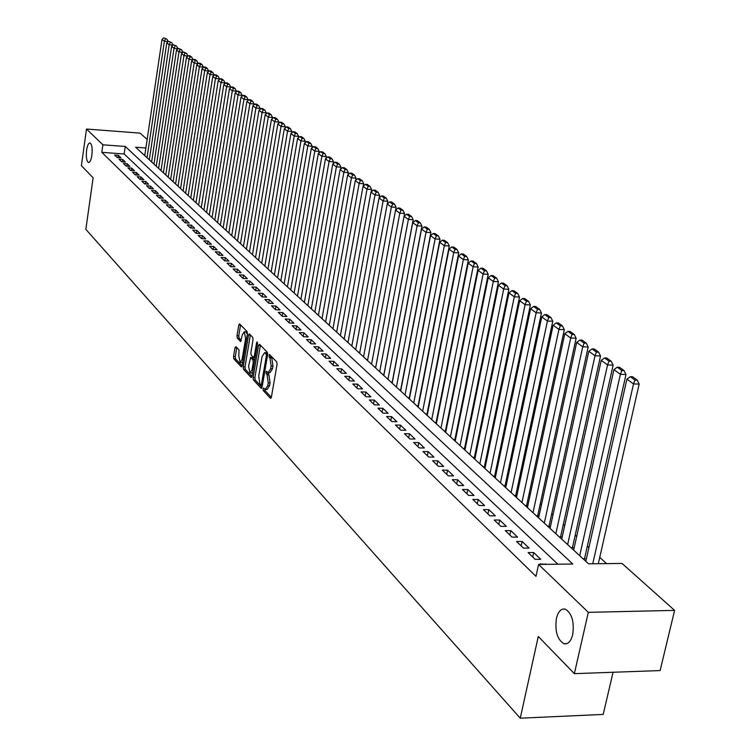 <?xml version="1.0" encoding="UTF-8"?>
<svg xmlns="http://www.w3.org/2000/svg" width="756" height="756" viewBox="0 0 756 756"><rect width="100%" height="100%" fill="white"/><g stroke="black" fill="none" stroke-linecap="round" stroke-linejoin="round"><path stroke-width="1.13" d="M263.06 388.868L263.305 390.616L270.393 398.251L271.385 397.165L277.055 364.373L276.687 361.85L269.382 354.413L269.07 357.03L269.986 357.985L271.139 366.017L270.676 368.739L268.115 372.68L266.49 371.253L265.932 372.113L267.095 374.834L268.238 382.876L267.775 385.588L265.243 389.482L263.608 388.017L263.06 388.868M264.846 389.255L265.129 390.663L271.347 397.344M270.61 355.622L271.82 358.042L269.986 357.985M267.719 372.472L268.928 374.881L267.095 374.834M91.873 155.32C92.563 148.478 91.948 144.339 90.049 142.903C88.546 142.884 87.403 145.275 86.619 150.085C85.938 156.898 86.553 161.028 88.452 162.474C89.945 162.512 91.089 160.13 91.873 155.32M572.727 634.586C574.39 621.791 571.914 613.314 565.299 609.156C561.188 608.334 558.24 611.396 556.435 618.351C554.781 631.033 557.248 639.481 563.853 643.706C567.936 644.575 570.893 641.532 572.727 634.586M235.919 346.626L235.012 347.722L233.547 356.511L233.869 358.911L241.353 366.896L242.1 365.696L247.42 333.954L247.089 331.534L239.529 323.851L238.773 325.071L236.997 335.758L237.327 338.149L240.625 341.532L242.26 335.002L244.292 331.742L245.624 338.48L242.128 359.355L240.124 362.568L238.792 355.802L239.038 349.933L235.919 346.626M145.889 147.968L135.607 147.212L588.574 563.834L622.037 563.437L674.607 610.375L660.111 670.563L574.362 673.662L538.281 636.486L520.251 718.2L85.844 229.333L93.139 177.802L81.393 165.696L86.505 129.04L140.077 133.122L147.155 139.454M574.362 673.662L588.329 612.341L538.584 564.43L572.793 564.023L125.241 146.456L102.882 144.812L86.505 129.04M557.852 564.203L124.145 153.959L101.814 152.353L535.985 576.337L538.584 564.43M101.814 152.353L102.882 144.812M253.09 377.509L253.43 379.975L261.113 388.253L262.086 387.176L267.643 354.715L267.284 352.22L259.497 344.245L258.543 345.369L253.09 377.509L254.895 377.556L255.235 380.032L262.048 387.346M251.02 377.386L243.526 369.315L243.196 366.877L248.535 335.097L249.3 333.868L252.702 337.28L253.043 339.718L250.85 352.712L251.19 355.159L253.515 357.531L254.29 356.312L256.586 342.733L257.135 341.863L257.494 343.668L251.965 376.299L251.02 377.386L251.521 377.395M434.804 422.406L436.618 422.434L436.212 422.018M444.084 430.939L445.964 430.967L445.492 430.542M453.534 439.633L455.433 439.661L454.961 439.227M463.182 448.506L465.091 448.525L464.6 448.081M473.01 457.55L474.938 457.569L474.437 457.115M483.037 466.773L484.983 466.792L484.473 466.32M493.271 476.176L495.227 476.195L494.707 475.722M503.704 485.777L505.679 485.787L505.15 485.305M514.354 495.577L516.339 495.577L515.8 495.085M525.231 505.575L527.225 505.575L526.677 505.065M536.325 515.781L538.348 515.781L537.781 515.261M547.656 526.204L549.688 526.195L549.121 525.666M559.232 536.845L561.283 536.836L560.697 536.297M571.054 547.722L573.124 547.703L572.528 547.155M583.141 558.835L585.22 558.816L584.615 558.249M546.049 564.345L539.897 563.919L540.417 564.411M528.113 552.579L535.153 559.355L540.767 559.298L533.698 552.532L528.113 552.579M516.575 541.494L523.464 548.119L529.039 548.072L522.122 541.457L516.575 541.494M505.292 530.646L512.029 537.129L517.558 537.091L510.791 530.617L505.292 530.646M494.244 520.024L500.841 526.365L506.322 526.346L499.697 520.005L494.244 520.024M483.424 509.62L489.888 515.838L495.322 515.828L488.839 509.62L483.424 509.62M472.84 499.442L479.162 505.528L484.558 505.528L478.198 499.451L472.84 499.442M462.464 489.472L468.663 495.426L474.012 495.445L467.784 489.491L462.464 489.472M452.305 479.701L458.372 485.532L463.674 485.56L457.578 479.729L452.305 479.701M442.345 470.128L448.299 475.845L453.553 475.883L447.58 470.166L442.345 470.128M432.583 460.744L438.414 466.348L443.64 466.395L437.781 460.801L432.583 460.744M423.02 451.549L428.737 457.04L433.916 457.096L428.17 451.606L423.02 451.549M413.645 442.525L419.249 447.921L424.381 447.987L418.758 442.6L413.645 442.525M404.441 433.689L409.941 438.971L415.044 439.047L409.516 433.764L404.441 433.689M395.426 425.014L400.812 430.192L405.877 430.287L400.463 425.108L395.426 425.014M386.571 416.509L391.863 421.593L396.881 421.687L391.57 416.603L386.571 416.509M377.887 408.155L383.084 413.145L388.064 413.248L382.848 408.268L377.887 408.155M369.372 399.962L374.466 404.866L379.408 404.97L374.296 400.075L369.372 399.962M361.009 391.92L366.008 396.73L370.912 396.853L365.895 392.043L361.009 391.92M352.797 384.029L357.701 388.745L362.578 388.877L357.645 384.161L352.797 384.029M344.736 376.28L349.555 380.911L354.394 381.043L349.546 376.412L344.736 376.28M336.817 368.673L341.551 373.218L346.352 373.36L341.599 368.815L336.817 368.673M329.04 361.188L333.689 365.658L338.461 365.81L333.783 361.34L329.04 361.188M321.404 353.846L325.968 358.24L330.703 358.391L326.11 354.006L321.404 353.846M313.901 346.635L318.389 350.945L323.086 351.105L318.578 346.796L313.901 346.635M306.53 339.548L310.933 343.782L315.602 343.942L311.17 339.709L306.53 339.548M299.281 332.574L303.61 336.741L308.24 336.911L303.884 332.744L299.281 332.574M292.156 325.723L296.418 329.824L301.011 329.994L296.73 325.902L292.156 325.723M285.154 318.994L289.34 323.02L293.904 323.199L289.699 319.174L285.154 318.994M278.265 312.37L282.385 316.329L286.911 316.518L282.782 312.559L278.265 312.37M271.498 305.859L275.543 309.752L280.041 309.941L275.978 306.057L271.498 305.859M264.836 299.461L268.815 303.288L273.285 303.477L269.287 299.65L264.836 299.461M258.287 293.158L262.2 296.928L266.641 297.127L262.701 293.356L258.287 293.158M251.843 286.968L255.689 290.673L260.102 290.871L256.227 287.167L251.843 286.968M245.502 280.873L249.291 284.511L253.666 284.719L249.858 281.071L245.502 280.873M239.255 274.872L242.988 278.454L247.344 278.662L243.593 275.08L239.255 274.872M233.122 268.966L236.789 272.5L241.107 272.708L237.422 269.183L233.122 268.966M227.074 263.154L230.684 266.632L234.984 266.849L231.345 263.371L227.074 263.154M221.121 257.437L224.683 260.858L228.945 261.075L225.373 257.654L221.121 257.437M215.262 251.805L218.767 255.169L223.001 255.396L219.486 252.022L215.262 251.805M209.497 246.258L212.946 249.575L217.152 249.801L213.693 246.484L209.497 246.258M203.818 240.795L207.21 244.065L211.396 244.292L207.985 241.022L203.818 240.795M198.223 235.418L201.569 238.631L205.726 238.868L202.362 235.645L198.223 235.418M192.714 230.117L196.012 233.292L200.132 233.519L196.825 230.353L192.714 230.117M187.28 224.901L190.531 228.019L194.632 228.255L191.372 225.137L187.28 224.901M181.941 219.76L185.135 222.831L189.208 223.077L185.995 219.996L181.941 219.76M176.668 214.695L179.815 217.719L183.869 217.964L180.703 214.931L176.668 214.695M171.47 209.695L174.579 212.691L178.605 212.927L175.486 209.941L171.47 209.695M166.358 204.781L169.42 207.72L173.417 207.966L170.346 205.027L166.358 204.781M161.311 199.934L164.326 202.835L168.304 203.081L165.271 200.179L161.311 199.934M156.341 195.152L159.318 198.006L163.268 198.261L160.272 195.398L156.341 195.152M151.436 190.436L154.375 193.252L158.297 193.508L155.349 190.692L151.436 190.436M146.607 185.787L149.499 188.575L153.402 188.82L150.491 186.042L146.607 185.787M141.844 181.213L144.689 183.954L148.573 184.209L145.71 181.468L141.844 181.213M137.138 176.687L139.954 179.389L143.81 179.654L140.985 176.951L137.138 176.687M132.508 172.236L135.277 174.901L139.113 175.165L136.326 172.491L132.508 172.236M127.934 167.841L130.675 170.469L134.483 170.733L131.733 168.106L127.934 167.841M123.426 163.504L126.12 166.103L129.909 166.358L127.197 163.768L123.426 163.504M118.975 159.223L121.64 161.784L125.401 162.049L122.727 159.497L118.975 159.223M120.96 157.796L118.323 155.273L114.591 155.008L117.218 157.531L120.96 157.796M606.624 563.626L599.744 557.389M588.915 547.599L587.336 546.163M576.667 536.514L575.193 535.182M564.694 525.675L563.314 524.428M552.967 515.063L551.691 513.9M541.485 504.668L540.304 503.6M530.249 494.5L529.162 493.517M519.24 484.539L518.238 483.632M508.467 474.777L507.541 473.946M497.902 465.224L497.061 464.458M487.544 455.849L486.788 455.159M477.405 446.673L476.715 446.049M467.454 437.667L466.839 437.11M457.701 428.841L457.153 428.34M448.128 420.175L447.646 419.741M427.433 414.061L425.694 414.023M418.427 405.849L416.764 405.811M409.582 397.779L407.985 397.741M400.907 389.86L399.376 389.822M392.383 382.082L390.918 382.045M384.01 374.447L382.621 374.409M402.995 210.291L400.019 208.136L398.119 208.013L401.086 210.168L402.995 210.291L404.564 213.475L375.76 366.943L374.456 366.906M367.718 359.572L366.443 359.535M359.79 352.334L358.571 352.287M351.994 345.218L350.841 345.171M344.339 338.225L343.233 338.178M336.817 331.345L335.758 331.308M329.408 324.589L328.406 324.541M322.141 317.936L321.177 317.898M314.987 311.396L314.071 311.359M307.947 304.97L307.087 304.933M301.03 298.648L300.208 298.611M294.226 292.421L293.441 292.383M287.526 286.297L286.789 286.269M280.93 280.278L280.24 280.24M274.447 274.343L273.795 274.315M268.068 268.503L267.444 268.475M261.784 262.757L261.198 262.729M255.594 257.106L255.046 257.078M249.508 251.531L248.989 251.502M243.508 246.04L243.026 246.021M520.251 718.2L603.203 714.42L613.059 672.264M674.607 610.375L588.329 612.341M124.145 153.959L125.241 146.456M545.539 563.853L545.426 564.354M533.698 552.532L532.725 557.021M522.122 541.457L521.168 545.908M510.791 530.617L509.846 535.021M499.697 520.005L498.771 524.38M488.839 509.62L487.932 513.957M478.198 499.451L477.31 503.742M467.784 489.491L466.915 493.744M457.578 479.729L456.719 483.944M447.58 470.166L446.739 474.352M437.781 460.801L436.949 464.94M428.17 451.606L427.357 455.717M418.758 442.6L417.955 446.673M409.516 433.764L408.731 437.809M400.463 425.108L399.688 429.115M391.57 416.603L390.814 420.582M382.848 408.268L382.101 412.209M374.296 400.075L373.558 403.987M365.895 392.043L365.167 395.927M357.645 384.161L356.936 388.008M349.546 376.412L348.847 380.23M341.599 368.815L340.909 372.595M333.783 361.34L333.103 365.101M326.11 354.006L325.439 357.73M318.578 346.796L317.917 350.491M311.17 339.709L310.518 343.385M303.884 332.744L303.25 336.392M296.73 325.902L296.097 329.521M289.699 319.174L289.075 322.765M282.782 312.559L282.168 316.121M275.978 306.057L275.373 309.591M269.287 299.65L268.692 303.165M262.701 293.356L262.115 296.843M256.227 287.167L255.651 290.625M249.858 281.071L249.291 284.511M243.593 275.08L243.035 278.463M237.422 269.183L236.874 272.5M231.345 263.371L230.816 266.641M225.373 257.654L224.844 260.867M219.486 252.022L218.975 255.178M213.693 246.484L213.192 249.584M207.985 241.022L207.494 244.075M202.362 235.645L201.88 238.65M196.825 230.353L196.362 233.311M191.372 225.137L190.918 228.047M185.995 219.996L185.551 222.859M180.703 214.931L180.268 217.747M175.486 209.941L175.052 212.719M170.346 205.027L169.92 207.758M165.271 200.179L164.865 202.863M160.272 195.398L159.875 198.044M155.349 190.692L154.961 193.29M150.491 186.042L150.113 188.613M145.71 181.468L145.332 183.991M140.985 176.951L140.616 179.437M136.326 172.491L135.967 174.948M131.733 168.106L131.374 170.516M127.197 163.768L126.847 166.15M122.727 159.497L122.387 161.841M118.323 155.273L117.983 157.588M265.715 389.491L267.066 389.52L269.599 385.636L267.775 385.588M268.928 374.881L270.072 382.923L269.599 385.636M268.578 372.699L269.939 372.736L272.5 368.796L270.676 368.739M271.82 358.042L272.973 366.074L272.5 368.796M260.404 345.171L254.895 377.556M260.82 384.974L261.5 384.209L266.367 355.745L266.121 353.997L264.6 352.655L262.058 356.605L258.75 375.987L259.875 383.953L260.82 384.974M265.97 352.693L267.709 353.827M251.928 376.479L245.313 369.363L243.526 369.315M250.378 334.899L244.982 366.934L245.313 369.363M248.582 366.14L249.962 373.01L252.003 369.788L253.26 362.37L252.92 359.903L250.595 357.531L248.582 366.14M250.321 373.02L252.551 372.84M254.734 359.979L252.92 359.903M252.079 357.683L254.715 359.96M240.474 362.578L242.648 362.417M247.392 334.171L245.738 331.79M240.597 324.882L238.764 335.825L239.094 338.215L241.334 340.55M236.817 347.58L235.314 356.567L235.636 358.958L242.062 365.876M598.298 563.721L639.17 384.086L633.519 383.925L592.742 563.787M585.824 561.302L626.913 379.106L630.315 376.677L634.945 380.041L637.204 380.107L632.574 376.743L630.315 376.677M634.945 380.041L633.519 383.925L626.913 379.106M637.204 380.107L639.17 384.086M584.482 558.826L625.996 374.503L620.383 374.333L579.701 555.669M573.643 550.094L613.938 369.618L617.283 367.208L621.81 370.497L624.05 370.572L619.523 367.284L617.283 367.208M621.81 370.497L620.383 374.333L613.938 369.618M624.05 370.572L625.996 374.503M572.405 547.713L613.116 365.139L607.55 364.959L567.643 544.585M561.717 539.132L601.237 360.347L604.545 357.957L608.967 361.17L611.198 361.245L606.756 358.032L604.545 357.957M608.967 361.17L607.55 364.959L601.237 360.347M611.198 361.245L613.116 365.139M560.574 536.845L600.519 355.972L595 355.783L555.849 533.736M550.047 528.397L588.82 351.275L592.08 348.903L596.408 352.05L598.62 352.126L594.273 348.979L592.08 348.903M596.408 352.05L595 355.783L588.82 351.275M598.62 352.126L600.519 355.972M549.007 526.195L588.187 347.013L582.715 346.815L544.301 523.114M538.622 517.888L576.677 342.402L579.88 340.049L584.123 343.12L586.306 343.205L582.063 340.124L579.88 340.049M584.123 343.12L582.715 346.815L576.677 342.402M586.306 343.205L588.187 347.013M537.667 515.781L576.129 338.244L570.695 338.036L532.999 512.719M527.433 507.607L564.789 333.717L567.945 331.374L572.094 334.388L574.267 334.473L570.109 331.459L567.945 331.374M572.094 334.388L570.695 338.036L564.789 333.717M574.267 334.473L576.129 338.244M526.573 505.575L564.326 329.654L558.939 329.436L521.933 502.542M516.48 497.524L553.146 325.212L556.265 322.888L560.328 325.836L562.483 325.93L558.419 322.982L556.265 322.888M560.328 325.836L558.939 329.436L553.146 325.212M562.483 325.93L564.326 329.654M515.696 495.577L552.768 321.253L547.42 321.026L511.084 492.562M505.745 487.658L541.759 316.887L544.83 314.581L548.809 317.473L550.944 317.558L546.957 314.676L544.83 314.581M548.809 317.473L547.42 321.026L541.759 316.887M550.944 317.558L552.768 321.253M505.046 485.787L541.447 313.022L536.146 312.786L500.463 482.791M495.237 477.981L530.599 308.731L533.632 306.445L537.525 309.28L539.642 309.374L535.749 306.539L533.632 306.445M537.525 309.28L536.146 312.786L530.599 308.731M539.642 309.374L541.447 313.022M494.613 476.185L530.362 304.961L525.108 304.725L490.058 473.218M484.927 468.503L519.665 300.746L522.661 298.478L526.478 301.247L528.576 301.351L524.758 298.573L522.661 298.478M526.478 301.247L525.108 304.725L519.665 300.746M528.576 301.351L530.362 304.961M484.379 466.783L519.504 297.061L514.288 296.815L479.852 463.834M474.825 459.213L508.958 292.922L511.916 290.673L515.649 293.385L517.737 293.489L513.995 290.776L511.916 290.673M515.649 293.385L514.288 296.815L508.958 292.922M517.737 293.489L519.504 297.061M474.352 457.56L508.864 289.321L503.685 289.075L469.845 454.639M464.921 450.103L498.469 285.258L501.379 283.027L505.046 285.683L507.115 285.787L503.449 283.122L501.379 283.027M505.046 285.683L503.685 289.075L498.469 285.258M507.115 285.787L508.864 289.321M464.515 448.525L498.431 281.742L493.299 281.487L460.045 445.615M455.206 441.173L488.178 277.745L491.06 275.524L494.651 278.132L496.701 278.236L493.11 275.628L491.06 275.524M494.651 278.132L493.299 281.487L488.178 277.745M496.701 278.236L498.431 281.742M454.866 439.652L488.215 274.305L483.112 274.041L450.425 436.77M445.681 432.413L478.104 270.383L480.939 268.172L484.464 270.733L486.495 270.837L482.971 268.285L480.939 268.172M484.464 270.733L483.112 274.041L478.104 270.383M486.495 270.837L488.215 274.305M445.407 430.958L478.189 267.019L473.133 266.755L440.994 428.094M436.344 423.823L468.219 263.154L471.026 260.971L474.475 263.475L476.497 263.579L473.039 261.075L471.026 260.971M474.475 263.475L473.133 266.755L468.219 263.154M476.497 263.579L478.189 267.019M436.127 422.424L468.361 259.875L463.343 259.601L431.733 419.58M427.178 415.384L458.523 256.076L461.292 253.903L464.675 256.36L466.679 256.473L463.296 254.016L461.292 253.903M464.675 256.36L463.343 259.601L458.523 256.076M466.679 256.473L468.361 259.875M427.017 414.052L458.722 252.863L453.742 252.589L422.651 411.226M418.181 407.115L449.007 249.13L451.748 246.966L455.065 249.385L457.059 249.489L453.732 247.08L451.748 246.966M455.065 249.385L453.742 252.589L449.007 249.13M457.059 249.489L458.722 252.863M418.077 405.84L449.272 245.983L444.33 245.7L413.74 403.033M409.346 398.988L439.68 242.317L442.383 240.172L445.643 242.534L447.618 242.648L444.358 240.285L442.383 240.172M445.643 242.534L444.33 245.7L439.68 242.317M447.618 242.648L449.272 245.983M409.308 397.769L439.992 239.236L435.087 238.953L404.999 394.991M400.68 391.022L430.533 235.626L433.197 233.5L436.392 235.815L438.357 235.929L435.154 233.613L433.197 233.5M436.392 235.815L435.087 238.953L430.533 235.626M438.357 235.929L439.992 239.236M400.689 389.85L430.892 232.621L426.015 232.328L396.409 387.091M392.166 383.188L421.546 229.059L424.182 226.951L427.32 229.229L429.266 229.342L426.129 227.065L424.182 226.951M427.32 229.229L426.015 232.328L421.546 229.059M429.266 229.342L430.892 232.621M392.232 382.082L421.952 226.12L417.114 225.827L387.97 379.332M383.812 375.505L412.729 222.623L415.337 220.516L418.418 222.755L420.345 222.878L417.265 220.639L415.337 220.516M418.418 222.755L417.114 225.827L412.729 222.623M420.345 222.878L421.952 226.12M383.925 374.447L413.182 219.741L408.382 219.438L379.692 371.716M375.609 367.955L404.073 216.292L406.643 214.213L409.667 216.405L411.585 216.528L408.561 214.326L406.643 214.213M409.667 216.405L408.382 219.438L404.073 216.292M411.585 216.528L413.182 219.741M404.564 213.475L399.801 213.173L371.555 364.231M367.539 360.536L395.568 210.083L398.119 208.013M401.086 210.168L399.801 213.173L395.568 210.083L396.106 207.324L391.372 207.021L363.56 356.879M359.62 353.25L387.223 203.988L389.737 201.928L392.657 204.044L394.547 204.167L391.627 202.05L389.737 201.928M392.657 204.044L391.372 207.021L387.223 203.988M394.547 204.167L396.106 207.324M387.318 203.903L387.8 201.285L383.103 200.973L355.707 349.659M351.833 346.097L379.021 197.996L381.506 195.946L384.369 198.025L386.25 198.157L383.386 196.078L381.506 195.946M384.369 198.025L383.103 200.973L379.021 197.996M386.25 198.157L387.8 201.285M379.172 197.864L379.635 195.35L374.976 195.039L347.996 342.562M344.188 339.057L370.96 192.109L373.426 190.077L376.242 192.119L378.104 192.251L375.288 190.2L373.426 190.077M376.242 192.119L374.976 195.039L370.96 192.109M378.104 192.251L379.635 195.35M371.177 191.929L371.621 189.52L366.991 189.198L340.408 335.588M336.666 332.139L363.05 186.326L365.488 184.303L368.248 186.316L370.1 186.439L367.331 184.436L365.488 184.303M368.248 186.316L366.991 189.198L363.05 186.326M370.1 186.439L371.621 189.52M363.324 186.099L363.74 183.784L359.147 183.472L332.952 328.728M329.276 325.345L355.273 180.637L357.683 178.643L360.395 180.608L362.237 180.741L359.516 178.766L357.683 178.643M360.395 180.608L359.147 183.472L355.273 180.637M362.237 180.741L363.74 183.784M355.603 180.363L356 178.161L351.436 177.84L325.628 321.99M322.009 318.663L347.628 175.052L350.009 173.067L352.674 175.005L354.507 175.137L351.833 173.2L350.009 173.067M352.674 175.005L351.436 177.84L347.628 175.052M354.507 175.137L356 178.161M348.006 174.74L348.384 172.623L343.848 172.302L318.418 315.356M314.865 312.086L340.115 169.561L342.468 167.586L345.095 169.495L346.909 169.627L344.273 167.719L342.468 167.586M345.095 169.495L343.848 172.302L340.115 169.561M346.909 169.627L348.384 172.623M340.55 169.202L340.909 167.18L336.401 166.859L311.33 308.845M307.834 305.622L332.725 164.165L335.059 162.2L337.639 164.08L339.435 164.213L336.855 162.332L335.059 162.2M337.639 164.08L336.401 166.859L332.725 164.165M339.435 164.213L340.909 167.18M333.207 163.759L333.547 161.831L329.077 161.5L304.366 302.428M300.916 299.263L325.458 158.864L327.764 156.908L330.306 158.751L332.092 158.883L329.55 157.04L327.764 156.908M330.306 158.751L329.077 161.5L325.458 158.864M332.092 158.883L333.547 161.831M325.987 158.41L326.308 156.568L321.867 156.237L297.505 296.125M294.122 293.007L318.314 153.638L320.601 151.701L323.095 153.515L324.872 153.648L322.368 151.833L320.601 151.701M323.095 153.515L321.867 156.237L318.314 153.638M324.872 153.648L326.308 156.568M318.89 153.147L319.202 151.398L314.789 151.068L290.758 289.917M287.431 286.855L311.283 148.507L313.551 146.579L315.999 148.365L317.766 148.497L315.309 146.711L313.551 146.579M315.999 148.365L314.789 151.068L311.283 148.507M317.766 148.497L319.202 151.398M311.907 147.978L312.2 146.305L307.815 145.974L284.124 283.812M280.845 280.797L304.375 143.46L306.615 141.542L309.024 143.3L310.782 143.432L308.363 141.674L306.615 141.542M309.024 143.3L307.815 145.974L304.375 143.46M310.782 143.432L312.2 146.305M305.046 142.884L305.311 141.296L300.964 140.966L277.594 277.811M274.362 274.834L297.571 138.49L299.792 136.59L302.164 138.31L303.903 138.452L301.521 136.723L299.792 136.59M302.164 138.31L300.964 140.966L297.571 138.49M303.903 138.452L305.311 141.296M298.28 137.885L298.544 136.373L294.216 136.033L271.158 271.895M267.983 268.975L290.88 133.604L293.073 131.714L295.416 133.406L297.146 133.547L294.802 131.846L293.073 131.714M295.416 133.406L294.216 136.033L290.88 133.604M297.146 133.547L298.544 136.373M291.636 132.952L291.873 131.525L287.582 131.185L264.836 266.074M261.708 263.201L284.303 128.794L286.467 126.913L288.773 128.586L290.484 128.718L288.187 127.046L286.467 126.913M288.773 128.586L287.582 131.185L284.303 128.794M290.484 128.718L291.873 131.525M285.088 128.114L285.314 126.753L281.043 126.413L258.609 260.347M255.528 257.512L277.821 124.06L279.966 122.189L282.234 123.833L283.935 123.975L281.667 122.33L279.966 122.189M282.234 123.833L281.043 126.413L277.821 124.06M283.935 123.975L285.314 126.753M278.643 123.341L278.86 122.056L274.617 121.716L252.476 254.706M249.442 251.918L271.442 119.391L273.568 117.539L275.798 119.155L277.49 119.297L275.26 117.681L273.568 117.539M275.798 119.155L274.617 121.716L271.442 119.391M277.49 119.297L278.86 122.056M272.302 118.645L272.5 117.435L268.285 117.095L246.437 249.149M243.451 246.399L265.158 114.808L267.265 112.965L269.457 114.562L271.149 114.695L268.947 113.107L267.265 112.965M269.457 114.562L268.285 117.095L265.158 114.808M271.149 114.695L272.5 117.435M266.055 114.024L266.244 112.88L262.058 112.54L240.484 243.678M237.545 240.975L258.977 110.291L261.066 108.458L263.22 110.026L264.902 110.168L262.738 108.599L261.066 108.458M263.22 110.026L262.058 112.54L258.977 110.291M264.902 110.168L266.244 112.88M259.903 109.478L260.083 108.401L255.925 108.061L234.625 238.291M231.733 235.626L252.891 105.84L254.961 104.026L257.087 105.566L258.75 105.708L256.615 104.158L254.961 104.026M257.087 105.566L255.925 108.061L252.891 105.84M258.75 105.708L260.083 108.401M253.846 104.999L254.016 103.988L249.877 103.648L228.86 232.98M226.006 230.363L246.891 101.465L248.941 99.65L251.039 101.172L252.684 101.313L250.586 99.792L248.941 99.65M251.039 101.172L249.877 103.648L246.891 101.465M252.684 101.313L254.016 103.988M247.883 100.586L248.034 99.641L243.933 99.301L223.171 227.754M220.365 225.175L240.994 97.146L243.016 95.35L245.076 96.844L246.721 96.985L244.651 95.492L243.016 95.35M245.076 96.844L243.933 99.301L240.994 97.146M246.721 96.985L248.034 99.641M242.005 96.248L242.147 95.36L238.074 95.01L217.577 222.604M214.808 220.062L235.173 92.893L237.186 91.107L239.217 92.582L240.843 92.723L238.811 91.249L237.186 91.107M239.217 92.582L238.074 95.01L235.173 92.893M240.843 92.723L242.147 95.36M236.222 91.967L236.354 91.145L232.3 90.796L212.058 217.53M209.327 215.016L229.446 88.707L231.43 86.931L233.434 88.386L235.059 88.528L233.046 87.072L231.43 86.931M233.434 88.386L232.3 90.796L229.446 88.707M235.059 88.528L236.354 91.145M230.514 87.753L230.637 86.997L226.611 86.638L206.615 212.53M203.931 210.055L223.795 84.587L225.77 82.82L227.745 84.256L229.351 84.398L227.376 82.962L225.77 82.82M227.745 84.256L226.611 86.638L223.795 84.587M229.351 84.398L230.637 86.997M224.901 83.604L225.004 82.895L221.007 82.546L201.257 207.598M198.601 205.159L218.238 80.523L220.185 78.766L222.132 80.174L223.729 80.316L221.782 78.907L220.185 78.766M222.132 80.174L221.007 82.546L218.238 80.523M223.729 80.316L225.004 82.895M219.363 79.512L219.457 78.86L215.479 78.511L195.974 202.74M193.356 200.34L212.748 76.517L214.685 74.768L216.603 76.167L218.191 76.309L216.273 74.91L214.685 74.768M216.603 76.167L215.479 78.511L212.748 76.517M218.191 76.309L219.457 78.86M213.901 75.477L213.995 74.891L210.036 74.532L190.767 197.949M188.187 195.577L207.352 72.567L209.27 70.837L211.16 72.207L212.738 72.349L210.848 70.979L209.27 70.837M211.16 72.207L210.036 74.532L207.352 72.567M212.738 72.349L213.995 74.891M208.524 71.508L208.609 70.969L204.678 70.62L185.636 193.224M183.094 190.89L202.022 68.683L203.922 66.953L205.783 68.305L207.361 68.446L205.49 67.095L203.922 66.953M205.783 68.305L204.678 70.62L202.022 68.683M207.361 68.446L208.609 70.969M203.222 67.596L203.298 67.104L199.386 66.755L180.571 188.575M178.066 186.269L196.768 64.846L198.658 63.126L200.491 64.458L202.06 64.6L200.217 63.268L198.658 63.126M200.491 64.458L199.386 66.755L196.768 64.846M202.06 64.6L203.298 67.104M197.987 63.731L194.179 62.946L175.581 183.982M173.105 181.705L191.599 61.056L193.47 59.355L195.275 60.669L196.825 60.811L195.02 59.497L193.47 59.355M195.275 60.669L194.179 62.946L191.599 61.056M196.825 60.811L198.063 63.296M192.837 59.932L189.038 59.195L170.658 179.456M168.219 177.216L186.496 57.333L188.348 55.642L190.134 56.936L191.674 57.078L189.888 55.783L188.348 55.642M190.134 56.936L189.038 59.195L186.496 57.333M191.674 57.078L192.893 59.544M187.753 56.18L183.973 55.49L165.8 174.986M163.4 172.774L181.459 53.657L183.302 51.966L185.059 53.251L186.59 53.392L183.302 51.966M185.059 53.251L183.973 55.49L181.459 53.657M186.59 53.392L187.809 55.84M182.744 52.485L178.974 51.833L161.009 170.582M158.637 168.399L176.498 50.028L178.321 48.356L180.051 49.612L181.582 49.754L178.321 48.356M180.051 49.612L178.974 51.833L176.498 50.028M181.582 49.754L182.782 52.192M177.802 48.838L174.041 48.233L156.284 166.235M153.95 164.09L171.603 46.456L173.407 44.784L176.639 46.173L173.407 44.784M175.118 46.031L174.041 48.233L171.603 46.456M176.639 46.173L177.83 48.592M172.926 45.237L169.183 44.689L151.625 161.954M149.319 159.828L166.774 42.931L168.569 41.268L171.763 42.638L168.569 41.268M170.251 42.497L169.183 44.689L166.774 42.931M171.763 42.638L172.954 45.039M168.115 41.693L164.392 41.183L147.033 157.72M144.755 155.632L162.011 39.444L163.787 37.8L166.953 39.151L163.787 37.8M165.46 39.01L164.392 41.183L162.011 39.444M166.953 39.151L168.134 41.542M265.129 390.663L263.305 390.616M270.894 357.097L269.07 357.03M268.002 373.918L266.178 373.87M270.072 382.923L268.238 382.876M272.973 366.074L271.139 366.017M270.931 398.27L270.393 398.251M260.347 345.435L258.543 345.369M261.633 388.272L261.113 388.253M255.235 380.032L253.43 379.975M262.455 385.012L261.189 384.984M262.587 384.237L261.5 384.209M267.454 355.783L266.367 355.745M267.709 354.054L266.121 353.997M266.981 353.071L265.158 353.014M244.982 366.934L243.196 366.877M250.321 335.163L248.535 335.097M255.348 356.341L254.29 356.312M257.522 342.761L256.586 342.733M253.062 369.816L252.003 369.788M254.318 362.398L253.26 362.37M252.561 357.701L250.765 357.645M243.158 359.393L242.128 359.355M246.654 338.518L245.624 338.48M239.094 338.215L237.327 338.149M238.764 335.825L236.997 335.758M240.54 325.137L238.773 325.071M241.655 366.792L241.183 366.773M235.636 358.958L233.869 358.911M235.314 356.567L233.547 356.511M236.779 347.779L235.012 347.722M566.943 643.621L563.853 643.706M262.436 385.097L261.056 385.059M266.414 352.712L264.6 352.655M255.131 357.579L253.647 357.531M252.391 357.588L250.595 357.531M246.078 331.799L244.292 331.742"/></g></svg>
